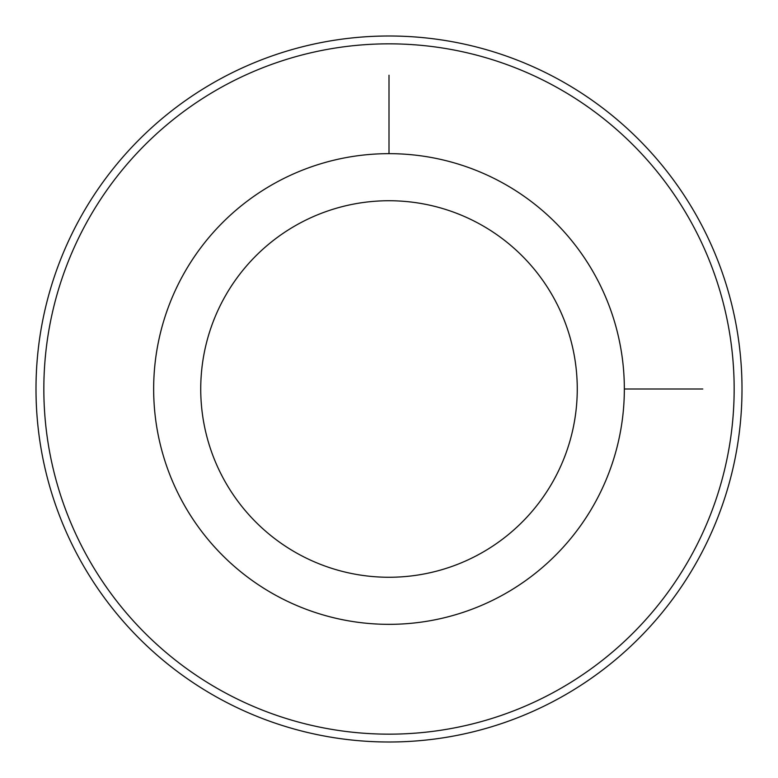 <?xml version="1.0" encoding="UTF-8"?>
<svg xmlns="http://www.w3.org/2000/svg" width="778" height="778" viewBox="0 0 778 778"><rect width="100%" height="100%" fill="white"/><g stroke="black" fill="none" stroke-linecap="round" stroke-linejoin="round"><path stroke-width="1.17" d="M182.47 276.171A235.335 235.335 0 0 1 501.829 182.47A235.335 235.335 0 0 1 595.53 501.829A235.335 235.335 0 0 1 276.171 595.53A235.335 235.335 0 0 1 182.47 276.171M223.782 298.742A188.266 188.266 0 0 1 479.258 223.782A188.266 188.266 0 0 1 554.218 479.258A188.266 188.266 0 0 1 298.742 554.218A188.266 188.266 0 0 1 223.782 298.742M691.905 554.481A345.16 345.16 0 0 1 223.519 691.905A345.16 345.16 0 0 1 86.095 223.519A345.16 345.16 0 0 1 554.481 86.095A345.16 345.16 0 0 1 691.905 554.481M79.21 219.766A352.998 352.998 0 0 1 558.234 79.21A352.998 352.998 0 0 1 698.79 558.234A352.998 352.998 0 0 1 219.766 698.79A352.998 352.998 0 0 1 79.21 219.766M624.335 389L702.777 389M389 153.665L389 75.223"/></g></svg>
